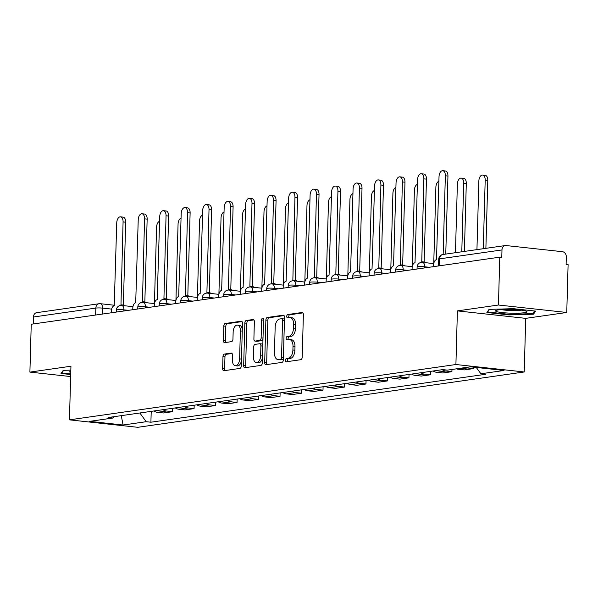 <?xml version="1.0" encoding="UTF-8"?>
<svg xmlns="http://www.w3.org/2000/svg" width="598" height="598" viewBox="0 0 598 598"><rect width="100%" height="100%" fill="white"/><g stroke="black" fill="none" stroke-linecap="round" stroke-linejoin="round"><path stroke-width="0.9" d="M285.515 360.243A1.667 0.934 -83.8 0 0 286.278 361.76A1.667 0.934 -83.8 0 0 286.412 361.76L300.779 359.704A2.377 1.338 -83.8 0 0 302.199 357.148L303.38 314.66A2.377 1.338 -83.8 0 0 302.289 312.492A2.377 1.338 -83.8 0 0 302.095 312.492L287.735 314.548A1.667 0.934 -83.8 0 0 286.741 316.342A1.667 0.934 -83.8 0 0 287.503 317.859A1.667 0.934 -83.8 0 0 287.638 317.859L289.499 317.59A7.61 4.276 -83.8 0 1 290.112 317.575A7.61 4.276 -83.8 0 1 293.618 324.527L293.513 328.063A7.61 4.276 -83.8 0 1 288.976 336.233L287.122 336.502A1.667 0.934 -83.8 0 0 286.128 338.289A1.667 0.934 -83.8 0 0 286.891 339.806A1.667 0.934 -83.8 0 0 287.025 339.806L288.886 339.544A7.61 4.276 -83.8 0 1 289.499 339.529A7.61 4.276 -83.8 0 1 293.005 346.474L292.9 350.017A7.61 4.276 -83.8 0 1 288.363 358.187L286.509 358.456A1.667 0.934 -83.8 0 0 285.515 360.243M289.499 339.529L291.495 339.746A7.61 4.276 -83.8 0 1 294.993 346.691L294.896 350.234A7.61 4.276 -83.8 0 1 290.359 358.404L288.498 358.673A1.667 0.934 -83.8 0 0 287.503 360.459A1.667 0.934 -83.8 0 0 287.743 361.566M302.917 312.881L289.724 314.772A1.667 0.934 -83.8 0 0 288.729 316.559A1.667 0.934 -83.8 0 0 288.969 317.665M290.112 317.575L292.108 317.8A7.61 4.276 -83.8 0 1 295.606 324.744L295.509 328.28A7.61 4.276 -83.8 0 1 290.972 336.457L289.111 336.719A1.667 0.934 -83.8 0 0 288.116 338.505A1.667 0.934 -83.8 0 0 288.356 339.619M224.392 354.068A2.377 1.338 -83.8 0 0 222.972 356.617L222.635 368.54A2.377 1.338 -83.8 0 0 223.734 370.708A2.377 1.338 -83.8 0 0 223.921 370.708L239.873 368.42A2.377 1.338 -83.8 0 0 241.293 365.871L242.482 323.383A2.377 1.338 -83.8 0 0 241.39 321.208A2.377 1.338 -83.8 0 0 241.196 321.216L225.244 323.503A2.377 1.338 -83.8 0 0 223.824 326.052L223.42 340.449A2.377 1.338 -83.8 0 0 224.519 342.624A2.377 1.338 -83.8 0 0 224.706 342.617L231.538 341.637A2.377 1.338 -83.8 0 0 232.951 339.088L233.153 331.95A6.361 3.573 -83.8 0 1 237.458 325.103A6.361 3.573 -83.8 0 1 240.389 330.911L239.604 358.882A6.361 3.573 -83.8 0 1 235.298 365.722A6.361 3.573 -83.8 0 1 232.375 359.914L232.502 355.257A2.377 1.338 -83.8 0 0 231.411 353.082A2.377 1.338 -83.8 0 0 231.217 353.089L224.392 354.068L226.38 354.285A2.377 1.338 -83.8 0 0 224.96 356.834L224.631 368.757A2.377 1.338 -83.8 0 0 225.095 370.536M457.403 310.893L525.724 318.353L566.762 312.477L498.448 305.017L457.403 310.893L455.908 364.518L69.443 419.848L70.945 366.23L29.9 372.106L31.238 324.251L499.786 257.162L501.774 257.379L501.984 249.927L439.59 258.859A4.844 0.568 -178.4 0 0 438.73 259.158L438.543 265.931M498.448 305.017L499.786 257.162M264.682 362.523A2.377 1.338 -83.8 0 0 265.774 364.69A2.377 1.338 -83.8 0 0 265.968 364.683L281.92 362.403A2.377 1.338 -83.8 0 0 283.34 359.846L284.521 317.359A2.377 1.338 -83.8 0 0 283.43 315.191A2.377 1.338 -83.8 0 0 283.235 315.198L267.284 317.478A2.377 1.338 -83.8 0 0 265.871 320.035L264.682 362.523L266.671 362.739A2.377 1.338 -83.8 0 0 267.142 364.518M260.9 365.415L244.948 367.695A2.377 1.338 -83.8 0 1 244.754 367.703A2.377 1.338 -83.8 0 1 243.663 365.528L244.844 323.047A2.377 1.338 -83.8 0 1 246.264 320.491L253.089 319.511A2.377 1.338 -83.8 0 1 253.283 319.511A2.377 1.338 -83.8 0 1 254.374 321.679L253.896 338.909A2.377 1.338 -83.8 0 0 254.987 341.077A2.377 1.338 -83.8 0 0 255.182 341.077L259.711 340.426A2.377 1.338 -83.8 0 0 261.132 337.87L261.632 319.937A1.667 0.934 -83.8 0 1 262.754 318.143A1.667 0.934 -83.8 0 1 263.524 319.661L262.313 362.859A2.377 1.338 -83.8 0 1 260.9 365.415M566.762 312.477L568.1 264.622L566.112 264.406L566.313 256.953A4.844 3.969 81.9 0 0 562.464 251.706L506.102 245.554A4.844 3.969 81.9 0 0 505.28 245.561A4.844 3.969 81.9 0 0 501.984 249.927M525.724 318.353L524.222 371.971L137.764 427.308L69.443 419.848M29.9 372.106L70.654 376.553M33.241 323.966L33.436 317.015A4.844 3.969 -98.1 0 1 36.732 312.657L99.126 303.724A4.844 3.969 81.9 0 0 95.829 308.082L33.436 317.015M456.438 368.839A11.145 9.12 81.9 0 0 458.232 369.25L467.322 367.949A11.145 9.12 -98.1 0 1 465.528 367.538M467.322 367.949L473.399 368.607L473.437 367.127M458.232 369.25L464.31 369.915L473.399 368.607M451.976 369.474L451.909 371.687L445.839 371.022A11.145 9.12 -98.1 0 1 442.191 369.699M433.101 370.999A11.145 9.12 81.9 0 0 436.749 372.322L442.819 372.988L451.909 371.687M430.523 371.365L430.425 374.767L424.348 374.101A11.145 9.12 -98.1 0 1 420.708 372.771M411.618 374.071A11.145 9.12 81.9 0 0 415.259 375.402L421.336 376.067L430.425 374.767M409.032 374.445L408.942 377.839L402.865 377.174A11.145 9.12 -98.1 0 1 399.217 375.85M390.128 377.151A11.145 9.12 81.9 0 0 393.776 378.482L399.853 379.139L408.942 377.839M387.549 377.517L387.452 380.919L381.382 380.253A11.145 9.12 -98.1 0 1 377.734 378.923M368.645 380.231A11.145 9.12 81.9 0 0 372.292 381.554L378.362 382.219L387.452 380.919M366.066 380.597L365.969 383.991L359.891 383.333A11.145 9.12 -98.1 0 1 356.251 382.002M347.161 383.303A11.145 9.12 81.9 0 0 350.802 384.634L356.879 385.291L365.969 383.991M344.575 383.677L344.485 387.07L338.408 386.405A11.145 9.12 -98.1 0 1 334.76 385.082M325.671 386.383A11.145 9.12 81.9 0 0 329.319 387.706L335.396 388.371L344.485 387.07M323.092 386.749L323.002 390.143L316.925 389.485A11.145 9.12 -98.1 0 1 313.277 388.154M304.188 389.455A11.145 9.12 81.9 0 0 307.835 390.786L313.905 391.451L323.002 390.143M301.609 389.829L301.512 393.222L295.442 392.557A11.145 9.12 -98.1 0 1 291.794 391.234M282.704 392.535A11.145 9.12 81.9 0 0 286.345 393.858L292.422 394.523L301.512 393.222M280.126 392.901L280.028 396.302L273.951 395.637A11.145 9.12 -98.1 0 1 270.311 394.306M261.221 395.607A11.145 9.12 81.9 0 0 264.862 396.937L270.939 397.603L280.028 396.302M258.635 395.981L258.545 399.374L252.468 398.709A11.145 9.12 -98.1 0 1 248.82 397.386M239.731 398.687A11.145 9.12 81.9 0 0 243.379 400.01L249.456 400.675L258.545 399.374M237.152 399.053L237.055 402.454L230.985 401.789A11.145 9.12 -98.1 0 1 227.337 400.458M218.248 401.759A11.145 9.12 81.9 0 0 221.895 403.089L227.965 403.755L237.055 402.454M215.669 402.133L215.572 405.526L209.494 404.861A11.145 9.12 -98.1 0 1 205.854 403.538M196.764 404.839A11.145 9.12 81.9 0 0 200.405 406.169L206.482 406.827L215.572 405.526M194.178 405.205L194.088 408.606L188.011 407.941A11.145 9.12 -98.1 0 1 184.363 406.61M175.274 407.918A11.145 9.12 81.9 0 0 178.922 409.241L184.999 409.907L194.088 408.606M172.695 408.285L172.598 411.678L166.528 411.02A11.145 9.12 -98.1 0 1 162.88 409.69M153.791 410.99A11.145 9.12 81.9 0 0 157.438 412.321L163.508 412.979L172.598 411.678M139.835 412.986L146.226 421.702L123.091 425.014L89.625 421.358L112.768 418.047L108.081 417.539L442.759 369.616L447.439 370.125L470.581 366.813L504.039 370.468L480.904 373.78L476.24 367.434M146.226 421.702L150.905 422.21L485.583 374.288L480.904 373.78M455.908 364.518L524.222 371.971M509.062 314.914L533.453 314.227L535.644 311.11L513.45 308.688L489.059 309.375L486.869 312.492L509.062 314.914L509.077 314.331M70.833 370.14L63.216 370.356L61.018 373.466L70.713 374.527M151.212 411.364L150.905 422.21M112.768 418.047L114.054 416.679M121.274 415.647L123.091 425.014M533.498 312.642L533.453 314.227M284.057 315.58L269.279 317.695A2.377 1.338 -83.8 0 0 267.859 320.251L266.671 362.739M280.522 359.308A1.667 0.934 -83.8 0 0 281.516 357.522L282.562 320.229A1.667 0.934 -83.8 0 0 281.793 318.712A1.667 0.934 -83.8 0 0 281.658 318.712L279.7 318.996A7.61 4.276 -83.8 0 0 275.162 327.166L274.452 352.656A7.61 4.276 -83.8 0 0 277.95 359.6A7.61 4.276 -83.8 0 0 278.563 359.592L282.518 359.525A1.667 0.934 -83.8 0 0 283.377 358.538M284.461 319.676A1.667 0.934 -83.8 0 0 283.788 318.928A1.667 0.934 -83.8 0 0 283.654 318.928L281.927 318.741M277.95 359.6L279.939 359.817A7.61 4.276 -83.8 0 0 280.559 359.809L278.563 359.592M282.518 359.525L280.559 359.809M253.911 319.9L248.26 320.707A2.377 1.338 -83.8 0 0 246.839 323.264L245.651 365.744A2.377 1.338 -83.8 0 0 246.114 367.531M256.796 341.249A2.377 1.338 -83.8 0 0 256.983 341.294A2.377 1.338 -83.8 0 0 257.177 341.294L261.7 340.643A2.377 1.338 -83.8 0 0 262.978 339.051M253.395 356.789A6.361 3.573 -83.8 0 0 256.325 362.597A6.361 3.573 -83.8 0 0 260.631 355.75L260.907 345.898A2.377 1.338 -83.8 0 0 259.809 343.73A2.377 1.338 -83.8 0 0 259.622 343.73L255.092 344.381A2.377 1.338 -83.8 0 0 253.672 346.937L253.395 356.789M256.325 362.597L258.314 362.814A6.361 3.573 -83.8 0 0 262.462 357.552M262.806 345.188A2.377 1.338 -83.8 0 0 261.804 343.947A2.377 1.338 -83.8 0 0 261.61 343.947M232.039 353.47L226.38 354.285M235.298 365.722L237.286 365.939A6.361 3.573 -83.8 0 0 241.443 360.684M242.31 329.58A6.361 3.573 -83.8 0 0 239.454 325.319L237.458 325.103M242.018 321.597L227.233 323.72A2.377 1.338 -83.8 0 0 225.82 326.269L225.416 340.666A2.377 1.338 -83.8 0 0 225.88 342.452M483.274 248.716L485.195 180.125A5.569 3.132 -83.8 0 0 482.631 175.042A5.569 3.132 -83.8 0 0 478.856 181.03L476.942 249.62M482.631 175.042L485.217 175.319A5.569 3.132 96.2 0 1 487.781 180.409L485.882 248.342M443.155 254.456L445.353 175.775A5.569 3.132 -83.8 0 0 442.797 170.692L445.383 170.976A5.569 3.132 96.2 0 1 447.947 176.059L445.764 254.083M442.797 170.692A5.569 3.132 -83.8 0 0 439.022 176.679L436.495 259.674A4.844 2.721 -83.8 0 0 433.61 264.877L433.557 266.648M461.791 251.788L463.704 183.197A5.569 3.132 -83.8 0 0 461.14 178.114A5.569 3.132 -83.8 0 0 457.373 184.109L455.452 252.7M461.14 178.114L463.734 178.398A5.569 3.132 96.2 0 1 466.298 183.481L464.399 251.422M438.895 181.269A5.569 3.132 -83.8 0 0 435.882 187.181L433.752 263.531M512.553 309.502A15.75 1.854 -178.4 0 0 495.877 310.512A15.75 1.854 -178.4 0 0 509.989 313.135A15.75 1.854 -178.4 0 0 526.681 311.371A15.75 1.854 -178.4 0 0 512.553 309.502M501.288 309.607A11.923 1.405 -178.4 0 0 510.363 310.504A11.923 1.405 -178.4 0 0 521.336 310.168M534.649 311.005L532.773 313.666L509.145 314.339L487.639 311.992L489.493 309.368M487.662 311.371L487.639 311.992M70.803 371.201A15.75 1.854 -178.4 0 0 70.026 371.485A15.75 1.854 -178.4 0 0 70.766 372.569M70.728 373.944L61.788 372.965L63.642 370.341M61.811 372.352L61.788 372.965M423.347 262.455A4.844 2.721 -83.8 0 0 422.151 261.774A4.844 2.721 -83.8 0 0 421.762 261.782L423.87 178.854A5.569 3.132 -83.8 0 0 421.306 173.764A5.569 3.132 -83.8 0 0 417.539 179.759L415.012 262.746A4.844 2.721 -83.8 0 0 412.127 267.949L412.074 269.72M421.306 173.764L423.9 174.048A5.569 3.132 96.2 0 1 426.464 179.131L424.146 261.991M424.348 262.066A4.844 2.721 96.2 0 1 424.744 262.059A4.844 2.721 96.2 0 1 425.933 262.739M401.856 265.534A4.844 2.721 -83.8 0 0 400.667 264.854A4.844 2.721 -83.8 0 0 400.279 264.862L402.387 181.927A5.569 3.132 -83.8 0 0 399.823 176.844A5.569 3.132 -83.8 0 0 396.048 182.839L393.529 265.826A4.844 2.721 -83.8 0 0 390.636 271.029L390.591 272.8M399.823 176.844L402.409 177.128A5.569 3.132 96.2 0 1 404.973 182.211L402.663 265.071M402.865 265.138A4.844 2.721 96.2 0 1 403.254 265.131A4.844 2.721 96.2 0 1 404.45 265.818M417.404 184.348A5.569 3.132 -83.8 0 0 414.399 190.261L412.269 266.603M395.921 187.428A5.569 3.132 -83.8 0 0 392.916 193.333L390.786 269.683M374.438 190.5A5.569 3.132 -83.8 0 0 371.433 196.413L369.295 272.755M380.373 268.614A4.844 2.721 -83.8 0 0 379.184 267.926A4.844 2.721 -83.8 0 0 378.788 267.934L380.904 185.006A5.569 3.132 -83.8 0 0 378.34 179.916A5.569 3.132 -83.8 0 0 374.565 185.911L372.038 268.898A4.844 2.721 -83.8 0 0 369.153 274.108L369.101 275.872M378.34 179.916L380.926 180.2A5.569 3.132 96.2 0 1 383.49 185.29L381.173 268.143M381.382 268.218A4.844 2.721 96.2 0 1 381.771 268.21A4.844 2.721 96.2 0 1 382.959 268.891M358.89 271.686A4.844 2.721 -83.8 0 0 357.694 271.006A4.844 2.721 -83.8 0 0 357.305 271.014L359.413 188.078A5.569 3.132 -83.8 0 0 356.849 182.995A5.569 3.132 -83.8 0 0 353.082 188.99L350.555 271.978A4.844 2.721 -83.8 0 0 347.67 277.18L347.617 278.952M356.849 182.995L359.443 183.28A5.569 3.132 96.2 0 1 362.007 188.363L359.69 271.223M359.891 271.298A4.844 2.721 96.2 0 1 360.288 271.29A4.844 2.721 96.2 0 1 361.476 271.97M337.407 274.766A4.844 2.721 -83.8 0 0 336.211 274.078A4.844 2.721 -83.8 0 0 335.822 274.086L337.93 191.158A5.569 3.132 -83.8 0 0 335.366 186.075A5.569 3.132 -83.8 0 0 331.591 192.063L329.072 275.058A4.844 2.721 -83.8 0 0 326.179 280.26L326.134 282.024M335.366 186.075L337.96 186.352A5.569 3.132 96.2 0 1 340.516 191.442L338.206 274.295M338.408 274.37A4.844 2.721 96.2 0 1 338.797 274.362A4.844 2.721 96.2 0 1 339.993 275.043M352.955 193.58A5.569 3.132 -83.8 0 0 349.942 199.493L347.812 275.835M315.916 277.838A4.844 2.721 -83.8 0 0 314.727 277.158A4.844 2.721 -83.8 0 0 314.331 277.166L316.447 194.23A5.569 3.132 -83.8 0 0 313.883 189.147A5.569 3.132 -83.8 0 0 310.108 195.142L307.589 278.13A4.844 2.721 -83.8 0 0 304.696 283.332L304.644 285.104M313.883 189.147L316.469 189.431A5.569 3.132 96.2 0 1 319.033 194.514L316.716 277.375M316.925 277.45A4.844 2.721 96.2 0 1 317.314 277.442A4.844 2.721 96.2 0 1 318.51 278.122M331.464 196.652A5.569 3.132 -83.8 0 0 328.459 202.565L326.329 278.907M294.433 280.918A4.844 2.721 -83.8 0 0 293.237 280.23A4.844 2.721 -83.8 0 0 292.848 280.238L294.956 197.31A5.569 3.132 -83.8 0 0 292.4 192.227A5.569 3.132 -83.8 0 0 288.625 198.215L286.098 281.209A4.844 2.721 -83.8 0 0 283.213 286.412L283.16 288.184M292.4 192.227L294.986 192.504A5.569 3.132 96.2 0 1 297.55 197.594L295.233 280.455M295.434 280.522A4.844 2.721 96.2 0 1 295.831 280.514A4.844 2.721 96.2 0 1 297.019 281.202M309.981 199.732A5.569 3.132 -83.8 0 0 306.976 205.645L304.838 281.987M272.95 283.99A4.844 2.721 -83.8 0 0 271.754 283.31A4.844 2.721 -83.8 0 0 271.365 283.317L273.473 200.39A5.569 3.132 -83.8 0 0 270.909 195.299A5.569 3.132 -83.8 0 0 267.142 201.294L264.615 284.282A4.844 2.721 -83.8 0 0 261.722 289.484L261.677 291.256M270.909 195.299L273.503 195.583A5.569 3.132 96.2 0 1 276.067 200.666L273.749 283.527M273.951 283.601A4.844 2.721 96.2 0 1 274.347 283.594A4.844 2.721 96.2 0 1 275.536 284.274M288.498 202.804A5.569 3.132 -83.8 0 0 285.485 208.717L283.355 285.067M251.459 287.07A4.844 2.721 -83.8 0 0 250.27 286.39A4.844 2.721 -83.8 0 0 249.874 286.39L251.99 203.462A5.569 3.132 -83.8 0 0 249.426 198.379A5.569 3.132 -83.8 0 0 245.651 204.367L243.132 287.361A4.844 2.721 -83.8 0 0 240.239 292.564L240.194 294.336M249.426 198.379L252.012 198.663A5.569 3.132 96.2 0 1 254.576 203.746L252.266 286.606M252.468 286.674A4.844 2.721 96.2 0 1 252.857 286.666A4.844 2.721 96.2 0 1 254.053 287.354M267.007 205.884A5.569 3.132 -83.8 0 0 264.002 211.797L261.872 288.139M229.976 290.142A4.844 2.721 -83.8 0 0 228.787 289.462A4.844 2.721 -83.8 0 0 228.391 289.469L230.507 206.542A5.569 3.132 -83.8 0 0 227.943 201.451A5.569 3.132 -83.8 0 0 224.168 207.446L221.641 290.434A4.844 2.721 -83.8 0 0 218.756 295.636L218.704 297.408M227.943 201.451L230.529 201.735A5.569 3.132 96.2 0 1 233.093 206.818L230.776 289.679M230.985 289.753A4.844 2.721 96.2 0 1 231.374 289.746A4.844 2.721 96.2 0 1 232.562 290.426M245.524 208.956A5.569 3.132 -83.8 0 0 242.519 214.869L240.389 291.219M208.493 293.222A4.844 2.721 -83.8 0 0 207.297 292.542A4.844 2.721 -83.8 0 0 206.908 292.549L209.016 209.614A5.569 3.132 -83.8 0 0 206.452 204.531A5.569 3.132 -83.8 0 0 202.685 210.526L200.158 293.513A4.844 2.721 -83.8 0 0 197.273 298.716L197.22 300.488M206.452 204.531L209.046 204.815A5.569 3.132 96.2 0 1 211.61 209.898L209.293 292.758M209.494 292.826A4.844 2.721 96.2 0 1 209.891 292.818A4.844 2.721 96.2 0 1 211.079 293.506M224.041 212.036A5.569 3.132 -83.8 0 0 221.036 217.949L218.898 294.291M187.002 296.302A4.844 2.721 -83.8 0 0 185.814 295.614A4.844 2.721 -83.8 0 0 185.425 295.621L187.533 212.694A5.569 3.132 -83.8 0 0 184.969 207.603A5.569 3.132 -83.8 0 0 181.194 213.598L178.675 296.586A4.844 2.721 -83.8 0 0 175.782 301.796L175.737 303.56M184.969 207.603L187.555 207.887A5.569 3.132 96.2 0 1 190.119 212.978L187.809 295.831M188.011 295.905A4.844 2.721 96.2 0 1 188.4 295.898A4.844 2.721 96.2 0 1 189.596 296.578M202.558 215.116A5.569 3.132 -83.8 0 0 199.545 221.021L197.415 297.37M165.519 299.374A4.844 2.721 -83.8 0 0 164.33 298.694A4.844 2.721 -83.8 0 0 163.934 298.701L166.05 215.766A5.569 3.132 -83.8 0 0 163.486 210.683A5.569 3.132 -83.8 0 0 159.711 216.678L157.184 299.665A4.844 2.721 -83.8 0 0 154.299 304.868L154.247 306.639M163.486 210.683L166.072 210.967A5.569 3.132 96.2 0 1 168.636 216.05L166.319 298.91M166.528 298.985A4.844 2.721 96.2 0 1 166.917 298.978A4.844 2.721 96.2 0 1 168.113 299.658M181.067 218.188A5.569 3.132 -83.8 0 0 178.062 224.101L175.932 300.443M144.036 302.453A4.844 2.721 -83.8 0 0 142.84 301.766A4.844 2.721 -83.8 0 0 142.451 301.773L144.559 218.846A5.569 3.132 -83.8 0 0 141.995 213.763A5.569 3.132 -83.8 0 0 138.228 219.75L135.701 302.745A4.844 2.721 -83.8 0 0 132.816 307.948L132.763 309.712M141.995 213.763L144.589 214.039A5.569 3.132 96.2 0 1 147.153 219.13L144.836 301.983M145.037 302.057A4.844 2.721 96.2 0 1 145.434 302.05A4.844 2.721 96.2 0 1 146.622 302.73M159.584 221.267A5.569 3.132 -83.8 0 0 156.579 227.18L154.441 303.522M122.553 305.526A4.844 2.721 -83.8 0 0 121.357 304.845A4.844 2.721 -83.8 0 0 120.968 304.853L123.076 221.918A5.569 3.132 -83.8 0 0 120.512 216.835A5.569 3.132 -83.8 0 0 116.745 222.83L114.218 305.817A4.844 2.721 -83.8 0 0 111.325 311.02L111.28 312.791M120.512 216.835L123.106 217.119A5.569 3.132 96.2 0 1 125.662 222.202L123.352 305.062M123.554 305.137A4.844 2.721 96.2 0 1 123.943 305.13A4.844 2.721 96.2 0 1 125.139 305.81M111.602 309.106L102.564 308.12A4.844 0.568 -178.4 0 0 95.829 308.082L95.635 315.034M102.4 314.062L102.564 308.12A4.844 2.721 96.2 0 0 100.337 303.702A4.844 4.844 0 0 0 99.126 303.724A4.844 3.969 81.9 0 1 99.948 303.709A4.844 2.721 96.2 0 1 100.337 303.702L114.442 305.242M178.922 409.241L188.011 407.941M200.405 406.169L209.494 404.861M221.895 403.089L230.985 401.789M243.379 400.01L252.468 398.709M264.862 396.937L273.951 395.637M286.345 393.858L295.442 392.557M307.835 390.786L316.925 389.485M329.319 387.706L338.408 386.405M350.802 384.634L359.891 383.333M372.292 381.554L381.382 380.253M393.776 378.482L402.865 377.174M415.259 375.402L424.348 374.101M436.749 372.322L445.839 371.022M157.438 412.321L166.528 411.02M128.383 310.34L123.913 309.854A4.844 0.568 -178.4 0 0 118.92 309.682A4.844 0.568 -178.4 0 0 116.318 310.115L116.266 312.081M123.883 310.99L123.913 309.854A4.844 2.721 96.2 0 0 121.686 305.436A4.844 4.844 0 0 0 116.318 310.115M149.866 307.267L145.404 306.781A4.844 0.568 -178.4 0 0 140.403 306.602A4.844 0.568 -178.4 0 0 137.802 307.036L137.749 309.002M145.366 307.91L145.404 306.781A4.844 2.721 96.2 0 0 143.176 302.356A4.844 4.844 0 0 0 137.802 307.036M171.349 304.188L166.887 303.702A4.844 0.568 -178.4 0 0 161.894 303.53A4.844 0.568 -178.4 0 0 159.292 303.963L159.232 305.922M166.857 304.831L166.887 303.702A4.844 2.721 96.2 0 0 164.659 299.284A4.844 4.844 0 0 0 159.292 303.963M192.833 301.115L188.37 300.63A4.844 0.568 -178.4 0 0 183.377 300.45A4.844 0.568 -178.4 0 0 180.775 300.884L180.723 302.85M188.34 301.758L188.37 300.63A4.844 2.721 96.2 0 0 186.142 296.204A4.844 4.844 0 0 0 180.775 300.884M214.323 298.036L209.861 297.55A4.844 0.568 -178.4 0 0 204.86 297.378A4.844 0.568 -178.4 0 0 202.259 297.811L202.206 299.77M209.823 298.679L209.861 297.55A4.844 2.721 96.2 0 0 207.626 293.125A4.844 4.844 0 0 0 202.259 297.811M235.806 294.964L231.344 294.47A4.844 0.568 -178.4 0 0 226.343 294.298A4.844 0.568 -178.4 0 0 223.742 294.732L223.689 296.698M231.314 295.606L231.344 294.47A4.844 2.721 96.2 0 0 229.116 290.052A4.844 4.844 0 0 0 223.742 294.732M257.29 291.884L252.827 291.398A4.844 0.568 -178.4 0 0 247.834 291.226A4.844 0.568 -178.4 0 0 245.232 291.66L245.173 293.618M252.797 292.527L252.827 291.398A4.844 2.721 96.2 0 0 250.599 286.973A4.844 4.844 0 0 0 245.232 291.66M278.78 288.804L274.31 288.318A4.844 0.568 -178.4 0 0 269.317 288.146A4.844 0.568 -178.4 0 0 266.715 288.58L266.663 290.546M274.28 289.454L274.31 288.318A4.844 2.721 96.2 0 0 272.083 283.901A4.844 4.844 0 0 0 266.715 288.58M300.263 285.732L295.801 285.246A4.844 0.568 -178.4 0 0 290.8 285.067A4.844 0.568 -178.4 0 0 288.199 285.5L288.146 287.466M295.763 286.375L295.801 285.246A4.844 2.721 96.2 0 0 293.573 280.821A4.844 4.844 0 0 0 288.199 285.5M321.746 282.652L317.284 282.166A4.844 0.568 -178.4 0 0 312.291 281.994A4.844 0.568 -178.4 0 0 309.689 282.428L309.629 284.386M317.254 283.295L317.284 282.166A4.844 2.721 96.2 0 0 315.056 277.749A4.844 4.844 0 0 0 309.689 282.428M343.237 279.58L338.767 279.094A4.844 0.568 -178.4 0 0 333.774 278.915A4.844 0.568 -178.4 0 0 331.172 279.348L331.12 281.314M338.737 280.223L338.767 279.094A4.844 2.721 96.2 0 0 336.539 274.669A4.844 4.844 0 0 0 331.172 279.348M364.72 276.5L360.258 276.014A4.844 0.568 -178.4 0 0 355.257 275.842A4.844 0.568 -178.4 0 0 352.656 276.276L352.603 278.234M360.22 277.143L360.258 276.014A4.844 2.721 96.2 0 0 358.023 271.589A4.844 4.844 0 0 0 352.656 276.276M386.203 273.428L381.741 272.935A4.844 0.568 -178.4 0 0 376.74 272.763A4.844 0.568 -178.4 0 0 374.139 273.196L374.086 275.162M381.711 274.071L381.741 272.935A4.844 2.721 96.2 0 0 379.513 268.517A4.844 4.844 0 0 0 374.139 273.196M407.687 270.348L403.224 269.862A4.844 0.568 -178.4 0 0 398.231 269.691A4.844 0.568 -178.4 0 0 395.629 270.124L395.57 272.083M403.194 270.991L403.224 269.862A4.844 2.721 96.2 0 0 400.996 265.437A4.844 4.844 0 0 0 395.629 270.124M429.177 267.276L424.707 266.783A4.844 0.568 -178.4 0 0 419.714 266.611A4.844 0.568 -178.4 0 0 417.112 267.044L417.06 269.01M424.677 267.919L424.707 266.783A4.844 2.721 96.2 0 0 422.48 262.365A4.844 4.844 0 0 0 417.112 267.044M422.091 262.373A4.844 2.721 96.2 0 1 422.48 262.365L433.744 263.591M400.608 265.445A4.844 2.721 96.2 0 1 400.996 265.437L412.254 266.671M379.117 268.524A4.844 2.721 96.2 0 1 379.513 268.517L390.771 269.743M357.634 271.597A4.844 2.721 96.2 0 1 358.023 271.589L369.287 272.823M336.151 274.676A4.844 2.721 96.2 0 1 336.539 274.669L347.797 275.895M314.66 277.756A4.844 2.721 96.2 0 1 315.056 277.749L326.314 278.974M293.177 280.828A4.844 2.721 96.2 0 1 293.573 280.821L304.831 282.054M271.694 283.908A4.844 2.721 96.2 0 1 272.083 283.901L283.347 285.126M250.211 286.98A4.844 2.721 96.2 0 1 250.599 286.973L261.857 288.206M228.72 290.06A4.844 2.721 96.2 0 1 229.116 290.052L240.374 291.278M207.237 293.132A4.844 2.721 96.2 0 1 207.626 293.125L218.89 294.358M185.754 296.212A4.844 2.721 96.2 0 1 186.142 296.204L197.4 297.43M164.263 299.284A4.844 2.721 96.2 0 1 164.659 299.284L175.917 300.51M142.78 302.364A4.844 2.721 96.2 0 1 143.176 302.356L154.434 303.59M121.297 305.443A4.844 2.721 96.2 0 1 121.686 305.436L132.943 306.662M439.395 265.811L439.59 258.859A4.844 3.969 81.9 0 1 442.886 254.501A4.844 4.844 0 0 0 438.73 259.158M290.359 358.404L288.363 358.187M294.896 350.234L292.9 350.017M294.993 346.691L293.005 346.474M289.111 336.719L287.122 336.502M290.972 336.457L288.976 336.233M295.509 328.28L293.513 328.063M295.606 324.744L293.618 324.527M289.724 314.772L287.735 314.548M302.476 312.537L302.095 312.492M288.498 358.673L286.509 358.456M267.859 320.251L265.871 320.035M269.279 317.695L267.284 317.478M283.616 315.236L283.235 315.198M283.4 357.731L281.516 357.522M284.439 320.438L282.562 320.229M245.651 365.744L243.663 365.528M246.839 323.264L244.844 323.047M248.26 320.707L246.264 320.491M253.47 319.556L253.089 319.511M257.177 341.294L255.182 341.077M261.7 340.643L259.711 340.426M263.008 338.079L261.132 337.87M263.509 320.139L261.632 319.937M262.507 355.959L260.631 355.75M262.784 346.1L260.907 345.898M231.598 353.126L231.217 353.089M241.487 359.084L239.604 358.882M242.265 331.113L240.389 330.911M225.416 340.666L223.42 340.449M225.82 326.269L223.824 326.052M227.233 323.72L225.244 323.503M241.577 321.253L241.196 321.216M224.631 368.757L222.635 368.54M224.96 356.834L222.972 356.617M487.781 180.409L485.195 180.125M445.353 175.775L447.947 176.059M466.298 183.481L463.704 183.197M423.87 178.854L426.464 179.131M402.387 181.927L404.973 182.211M380.904 185.006L383.49 185.29M359.413 188.078L362.007 188.363M337.93 191.158L340.516 191.442M316.447 194.23L319.033 194.514M294.956 197.31L297.55 197.594M273.473 200.39L276.067 200.666M251.99 203.462L254.576 203.746M230.507 206.542L233.093 206.818M209.016 209.614L211.61 209.898M187.533 212.694L190.119 212.978M166.05 215.766L168.636 216.05M144.559 218.846L147.153 219.13M123.076 221.918L125.662 222.202M442.886 254.501L505.28 245.561M283.788 318.928L281.793 318.712M256.983 341.294L254.987 341.077M261.804 343.947L259.809 343.73M422.151 261.774L424.744 262.059M400.667 264.854L403.254 265.131M379.184 267.926L381.771 268.21M357.694 271.006L360.288 271.29M336.211 274.078L338.797 274.362M314.727 277.158L317.314 277.442M293.237 280.23L295.831 280.514M271.754 283.31L274.347 283.594M250.27 286.39L252.857 286.666M228.787 289.462L231.374 289.746M207.297 292.542L209.891 292.818M185.814 295.614L188.4 295.898M164.33 298.694L166.917 298.978M142.84 301.766L145.434 302.05M121.357 304.845L123.943 305.13"/></g></svg>
